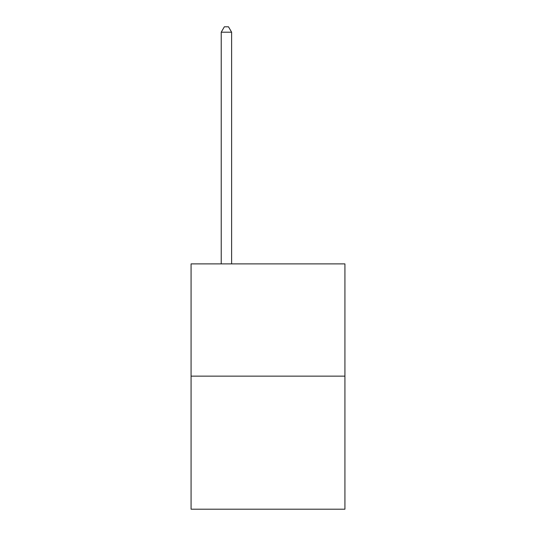 <?xml version="1.0" encoding="UTF-8"?>
<svg xmlns="http://www.w3.org/2000/svg" width="536" height="536" viewBox="0 0 536 536"><rect width="100%" height="100%" fill="white"/><g stroke="black" fill="none" stroke-linecap="round" stroke-linejoin="round"><path stroke-width="0.8" d="M344.923 376.145L344.923 263.886L191.077 263.886L191.077 509.2L344.923 509.2L344.923 376.145L191.077 376.145M231.619 263.886L231.619 32.207L221.221 32.207L221.221 263.886M221.221 32.207L224.343 26.8L228.497 26.8L231.619 32.207"/></g></svg>

